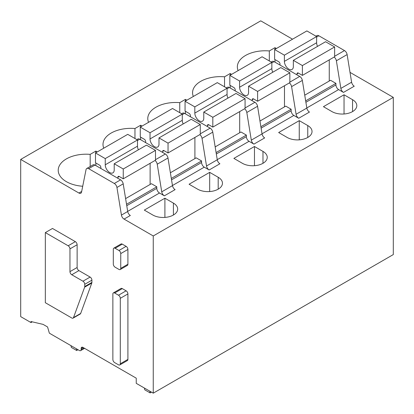 <?xml version="1.0" encoding="UTF-8"?>
<svg xmlns="http://www.w3.org/2000/svg" width="414" height="414" viewBox="0 0 414 414"><rect width="100%" height="100%" fill="white"/><g stroke="black" fill="none" stroke-linecap="round" stroke-linejoin="round"><path stroke-width="0.62" d="M120.298 298.323L120.298 363.787A2.536 1.465 60 0 1 119.775 364.946A2.536 1.465 60 0 1 118.507 364.822L114.657 362.602A2.536 1.465 60 0 1 112.867 359.497L112.867 294.028A2.536 1.465 60 0 1 113.389 292.869A2.536 1.465 60 0 1 114.657 292.998L118.507 295.218A2.536 1.465 60 0 1 120.298 298.323L127.91 293.924L127.91 359.393A2.536 1.465 60 0 1 127.388 360.553L119.775 364.946M113.389 292.869L121.002 288.475A2.536 1.465 60 0 1 122.27 288.599L126.12 290.825A2.536 1.465 60 0 1 127.91 293.924M83.845 347.915L81.16 349.468L81.16 348.433A2.536 1.465 60 0 1 81.682 347.274A2.536 1.465 60 0 1 82.95 347.398L136.242 378.163L136.242 383.338L153.258 393.16L153.258 235.959L124.06 219.099L130.332 215.482A3.798 2.194 -120 0 1 127.698 211.487L123.206 183.847A3.798 2.194 -120 0 0 120.577 179.857L114.305 183.474L88.674 168.674A3.798 2.194 60 0 0 86.774 168.488A3.798 2.194 60 0 0 86.04 169.631L81.548 192.08A3.798 2.194 60 0 1 80.818 193.224A3.798 2.194 60 0 1 78.919 193.038L20.7 159.426L20.7 316.627L30.998 322.573L30.998 321.543L43.092 324.385L47.569 326.972L49.359 333.177L79.369 350.498A2.536 1.465 60 0 0 80.632 350.627L84.585 348.345M81.16 349.468A2.536 1.465 60 0 1 80.632 350.627M124.06 219.099A3.798 2.194 60 0 1 121.431 215.109L116.939 187.47L123.206 183.847M114.305 183.474A3.798 2.194 60 0 1 116.939 187.47M77.128 267.501A2.536 1.465 60 0 0 78.919 270.606L90.112 277.069A2.536 1.465 60 0 1 91.908 280.169L91.908 282.405A2.541 1.465 60 0 1 91.804 283.031L80.673 313.46A2.536 1.465 60 0 1 80.249 313.998L73.081 318.133A2.536 1.465 60 0 1 71.813 318.009L45.333 302.717L45.333 232.596L68.17 245.781A2.536 1.465 60 0 1 69.961 248.886L69.961 271.641L77.128 267.501L77.128 244.746L69.961 248.886M45.333 232.596L52.495 228.461L75.338 241.647A2.536 1.465 60 0 1 77.128 244.746M113.84 248.141L121.002 244.001A2.536 1.465 60 0 1 122.27 244.125L126.12 246.351A2.536 1.465 60 0 1 127.91 249.456L127.91 264.241A2.536 1.465 60 0 1 127.388 265.405L120.22 269.54A2.536 1.465 60 0 1 118.958 269.416L115.102 267.19A2.536 1.465 60 0 1 113.312 264.091L113.312 249.3A2.536 1.465 60 0 1 113.84 248.141A2.536 1.465 60 0 1 115.102 248.265L118.958 250.491A2.536 1.465 60 0 1 120.748 253.591L127.91 249.456M125.608 198.606L151.426 183.702L156.797 186.807L126.529 204.283M156.797 186.807L156.797 188.354L126.756 205.701M127.683 211.373L159.483 193.012A3.798 2.194 60 0 1 156.797 188.354M159.483 193.012L164.368 195.827A3.798 2.194 60 0 1 161.734 191.837L172.483 185.632L167.991 157.993A3.798 2.194 -120 0 0 165.357 153.998L139.725 139.202A3.798 2.194 -120 0 0 137.826 139.011L136.822 139.59M172.483 185.632A3.798 2.194 -120 0 0 175.117 189.622L164.368 195.827M170.392 172.752L196.205 157.848L201.582 160.948L201.582 162.5L171.541 179.842M172.462 185.519L204.268 167.158A3.798 2.194 60 0 1 201.582 162.5M204.268 167.158L209.148 169.973A3.798 2.194 60 0 1 206.519 165.983L202.027 138.343L212.775 132.138A3.798 2.194 60 0 0 210.141 128.143L184.509 113.343A3.798 2.194 60 0 0 182.61 113.157L181.606 113.736M199.802 134.622A3.798 2.194 60 0 1 202.027 138.343M201.582 160.948L171.313 178.424M161.734 191.837L157.242 164.198A3.798 2.194 60 0 0 155.017 160.477M209.148 169.973L219.896 163.768A3.798 2.194 60 0 1 217.267 159.778L212.775 132.138M153.258 235.959L393.3 97.373L393.3 254.574L153.258 393.16M393.3 97.373L350.021 72.383M292.538 39.195L260.742 20.84L20.7 159.426M215.171 146.898L240.989 131.994L246.366 135.093L246.366 136.646A3.798 2.194 60 0 0 249.052 141.298L253.932 144.119A3.798 2.194 60 0 1 251.303 140.129L246.811 112.489L257.56 106.279A3.798 2.194 -120 0 0 254.926 102.289L229.294 87.489A3.798 2.194 -120 0 0 227.395 87.302L226.391 87.882M244.586 108.763A3.798 2.194 60 0 1 246.811 112.489M251.303 140.129L262.052 133.919L257.56 106.279M262.052 133.919A3.798 2.194 -120 0 0 264.681 137.914L253.932 144.119M259.956 121.043L285.774 106.134L291.151 109.239L291.151 110.792A3.798 2.194 60 0 0 293.836 115.444L298.717 118.264A3.798 2.194 60 0 1 296.088 114.269L291.596 86.629L302.344 80.425A3.798 2.194 -120 0 0 299.71 76.435L274.078 61.634A3.798 2.194 -120 0 0 272.179 61.443L271.175 62.028M289.37 82.909A3.798 2.194 60 0 1 291.596 86.629M296.088 114.269L306.836 108.064L302.344 80.425M306.836 108.064A3.798 2.194 -120 0 0 309.465 112.059L298.717 118.264M304.74 95.184L330.558 80.28L335.93 83.385L335.93 84.932A3.798 2.194 60 0 0 338.621 89.59L343.501 92.405A3.798 2.194 60 0 1 340.867 88.415L336.38 60.775L347.123 54.57A3.798 2.194 -120 0 0 344.495 50.575L318.863 35.78A3.798 2.194 -120 0 0 316.964 35.588L315.954 36.168M334.155 57.054A3.798 2.194 60 0 1 336.38 60.775M340.867 88.415L351.615 82.21L347.123 54.57M351.615 82.21A3.798 2.194 -120 0 0 354.249 86.2L343.501 92.405M197.597 189.157A14.568 8.409 0 0 0 213.469 190.983A14.568 8.409 0 0 0 222.463 183.211A14.568 8.409 0 0 0 218.194 177.264L209.686 172.353L189.084 184.246L197.597 189.157M209.686 191.558L209.686 172.353M140.631 126.896L140.631 125.245L134.964 128.516A27.867 16.089 0 0 0 103.003 144.429A27.867 16.089 0 0 0 103.769 148.181M134.964 128.516L134.964 138.519M140.631 139.72L140.631 137.137M140.631 125.245L142.064 126.068M242.381 163.302A14.568 8.409 0 0 0 258.253 165.124A14.568 8.409 0 0 0 267.247 157.356A14.568 8.409 0 0 0 262.978 151.41L254.47 146.499L233.869 158.391L242.381 163.302M254.47 165.703L254.47 146.499M185.415 101.042L185.415 99.386L179.748 102.656A27.867 16.089 0 0 0 147.782 118.575A27.867 16.089 0 0 0 148.554 122.321M179.748 102.656L179.748 112.665M185.415 113.866L185.415 111.283M185.415 99.386L186.849 100.214M287.161 137.448A14.568 8.409 0 0 0 303.038 139.27A14.568 8.409 0 0 0 312.032 131.502A14.568 8.409 0 0 0 307.762 125.556L299.255 120.64L278.653 132.537L287.161 137.448M299.255 139.844L299.255 120.64M230.2 75.188L230.2 73.532L224.533 76.802A27.867 16.089 0 0 0 192.567 92.715A27.867 16.089 0 0 0 193.338 96.467M224.533 76.802L224.533 86.811M230.2 88.011L230.2 85.424M230.2 73.532L231.633 74.36M331.945 111.594A14.568 8.409 0 0 0 347.822 113.415A14.568 8.409 0 0 0 356.811 105.642A14.568 8.409 0 0 0 352.547 99.696L344.039 94.785L323.438 106.677L331.945 111.594M344.039 113.99L344.039 94.785M274.984 49.333L274.984 47.677L269.317 50.948A27.867 16.089 0 0 0 237.351 66.861A27.867 16.089 0 0 0 238.122 70.613M269.317 50.948L269.317 60.951M274.984 62.157L274.984 59.569M274.984 47.677L276.412 48.505M32.271 321.838L30.998 322.573M246.366 135.093L216.098 152.569M291.151 109.239L260.877 126.715M335.93 83.385L305.661 100.861M120.577 179.857L94.946 165.057A3.798 2.194 -120 0 0 93.041 164.87L86.774 168.488M144.305 210.1L164.901 198.208L173.414 203.119A14.568 8.409 0 0 1 177.678 209.065A14.568 8.409 0 0 1 168.684 216.838A14.568 8.409 0 0 1 152.813 215.016L144.305 210.1M164.901 217.412L164.901 198.208M95.846 152.756L95.846 151.1L90.18 154.37A27.867 16.089 0 0 0 58.219 170.283A27.867 16.089 0 0 0 66.38 181.658A27.867 16.089 0 0 0 82.717 186.253M95.846 151.1L97.28 151.928M90.18 154.37L90.18 166.521M95.846 165.579L95.846 162.992M120.748 253.591L120.748 268.381A2.536 1.465 60 0 1 120.22 269.54M78.919 270.606L71.751 274.741L82.95 281.204A2.536 1.465 60 0 1 84.741 284.309L84.741 286.545A2.541 1.465 60 0 1 84.642 287.166L73.506 317.595A2.536 1.465 60 0 1 73.081 318.133M71.751 274.741A2.536 1.465 60 0 1 69.961 271.641M297.014 74.877L297.014 73.842A1.899 1.097 60 0 1 297.407 72.973A1.899 1.097 60 0 1 298.359 73.066L302.391 75.395L302.391 65.567L293.345 60.346L293.345 66.338A6.334 3.659 60 0 1 292.036 69.454A6.334 3.659 60 0 1 287.15 67.756A6.334 3.659 60 0 1 284.387 61.381L284.387 55.176L274.622 49.535L274.622 59.362L278.653 61.691A1.899 1.097 60 0 1 279.999 64.015L279.999 65.05M302.391 65.567L334.631 46.953L334.631 56.775L302.391 75.395M329.259 81.03L329.259 59.88M317.528 46.384A6.334 3.659 60 0 1 316.632 42.761L316.632 36.556L306.867 30.921L274.622 49.535M316.632 36.556L284.387 55.176M334.631 46.953L325.585 41.731L293.345 60.346M252.229 100.731L252.229 99.696A1.899 1.097 60 0 1 252.623 98.827A1.899 1.097 60 0 1 253.575 98.92L257.606 101.249L257.606 91.422L248.56 86.2L248.56 92.193A6.334 3.659 60 0 1 247.251 95.308A6.334 3.659 60 0 1 242.371 93.611A6.334 3.659 60 0 1 239.602 87.235L239.602 81.03L229.837 75.395L229.837 85.217L233.869 87.545A1.899 1.097 60 0 1 235.214 89.874L235.214 90.909M257.606 91.422L289.852 72.807L289.852 82.634L257.606 101.249M284.475 106.884L284.475 85.734M272.743 72.238A6.334 3.659 60 0 1 271.848 68.62L271.848 62.416L262.083 56.775L229.837 75.395M271.848 62.416L239.602 81.03M289.852 72.807L280.806 67.585L248.56 86.2M207.45 126.586L207.45 125.556A1.899 1.097 60 0 1 207.844 124.681A1.899 1.097 60 0 1 208.791 124.78L212.822 127.103L212.822 117.281L203.776 112.054L203.776 118.047A6.334 3.659 60 0 1 202.467 121.162A6.334 3.659 60 0 1 197.587 119.465A6.334 3.659 60 0 1 194.818 113.089L194.818 106.884L185.058 101.249L185.058 111.076L189.084 113.4A1.899 1.097 60 0 1 190.43 115.729L190.43 116.764M212.822 117.281L245.067 98.661L245.067 108.489L212.822 127.103M239.69 132.744L239.69 111.594M227.959 98.092A6.334 3.659 60 0 1 227.063 94.475L227.063 88.27L217.298 82.634L185.058 101.249M227.063 88.27L194.818 106.884M245.067 98.661L236.021 93.44L203.776 112.054M162.666 152.445L162.666 151.41A1.899 1.097 60 0 1 163.059 150.541A1.899 1.097 60 0 1 164.006 150.634L168.037 152.963L168.037 143.135L158.992 137.914L158.992 143.906A6.334 3.659 60 0 1 157.682 147.017A6.334 3.659 60 0 1 152.802 145.319A6.334 3.659 60 0 1 150.034 138.949L150.034 132.739L140.274 127.103L140.274 136.93L144.305 139.254A1.899 1.097 60 0 1 145.645 141.583L145.645 142.618M168.037 143.135L200.283 124.521L200.283 134.343L168.037 152.963M194.906 158.598L194.906 137.448M183.174 123.952A6.334 3.659 60 0 1 182.279 120.329L182.279 114.124L172.519 108.489L140.274 127.103M182.279 114.124L150.034 132.739M200.283 124.521L191.237 119.294L158.992 137.914M117.881 178.299L117.881 177.264A1.899 1.097 60 0 1 118.275 176.395A1.899 1.097 60 0 1 119.222 176.488L123.253 178.817L123.253 168.99L114.207 163.768L114.207 169.761A6.334 3.659 60 0 1 112.898 172.876A6.334 3.659 60 0 1 108.018 171.179A6.334 3.659 60 0 1 105.249 164.803L105.249 158.598L95.489 152.957L95.489 162.785L99.52 165.114A1.899 1.097 60 0 1 100.861 167.437L100.861 168.472M123.253 168.99L155.498 150.375L155.498 160.197L123.253 178.817M150.127 184.453L150.127 163.302M138.39 149.806A6.334 3.659 60 0 1 137.495 146.183L137.495 139.979L127.735 134.343L95.489 152.957M137.495 139.979L105.249 158.598M155.498 150.375L146.452 145.154L114.207 163.768M151.467 392.125L150.127 392.902L144.75 389.802L144.465 388.084M150.127 392.902L149.837 391.183M78.023 349.726L76.678 350.503L71.306 347.398L71.017 345.68M76.678 350.503L76.393 348.785M127.91 359.393L120.298 363.787M118.507 295.218L126.12 290.825M122.27 288.599L114.657 292.998M167.991 157.993L157.242 164.198M155.498 159.69L165.357 153.998M139.725 139.202L137.495 140.491M182.279 114.631L184.509 113.343M210.141 128.143L200.283 133.836M217.267 159.778L206.519 165.983M305.894 102.279L335.93 84.932M306.815 107.95L338.621 89.59M261.11 128.133L291.151 110.792M262.031 133.805L293.836 115.444M216.325 153.987L246.366 136.646M217.246 159.659L249.052 141.298M218.194 189.157L218.194 177.264M262.978 163.302L262.978 151.41M307.762 137.448L307.762 125.556M352.547 111.594L352.547 99.696M81.16 348.433L82.95 347.398M227.063 88.777L229.294 87.489M254.926 102.289L245.067 107.982M271.848 62.923L274.078 61.634M299.71 76.435L289.852 82.127M316.632 37.069L318.863 35.78M344.495 50.575L334.631 56.268M173.414 215.016L173.414 203.119M81.677 191.444L78.919 193.038M88.674 168.674L94.946 165.057M127.698 211.487L121.431 215.109M126.12 246.351L118.958 250.491M122.27 244.125L115.102 248.265M120.748 268.381L127.91 264.241M84.741 284.309L91.908 280.169M82.95 281.204L90.112 277.069M68.17 245.781L75.338 241.647M91.908 282.405L84.741 286.545M73.506 317.595L80.673 313.46M84.642 287.166L91.804 283.031M297.014 73.842L298.359 73.066M316.632 42.761L284.387 61.381M252.229 99.696L253.575 98.92M271.848 68.62L239.602 87.235M207.45 125.556L208.791 124.78M227.063 94.475L194.818 113.089M162.666 151.41L164.006 150.634M182.279 120.329L150.034 138.949M117.881 177.264L119.222 176.488M137.495 146.183L105.249 164.803"/></g></svg>
